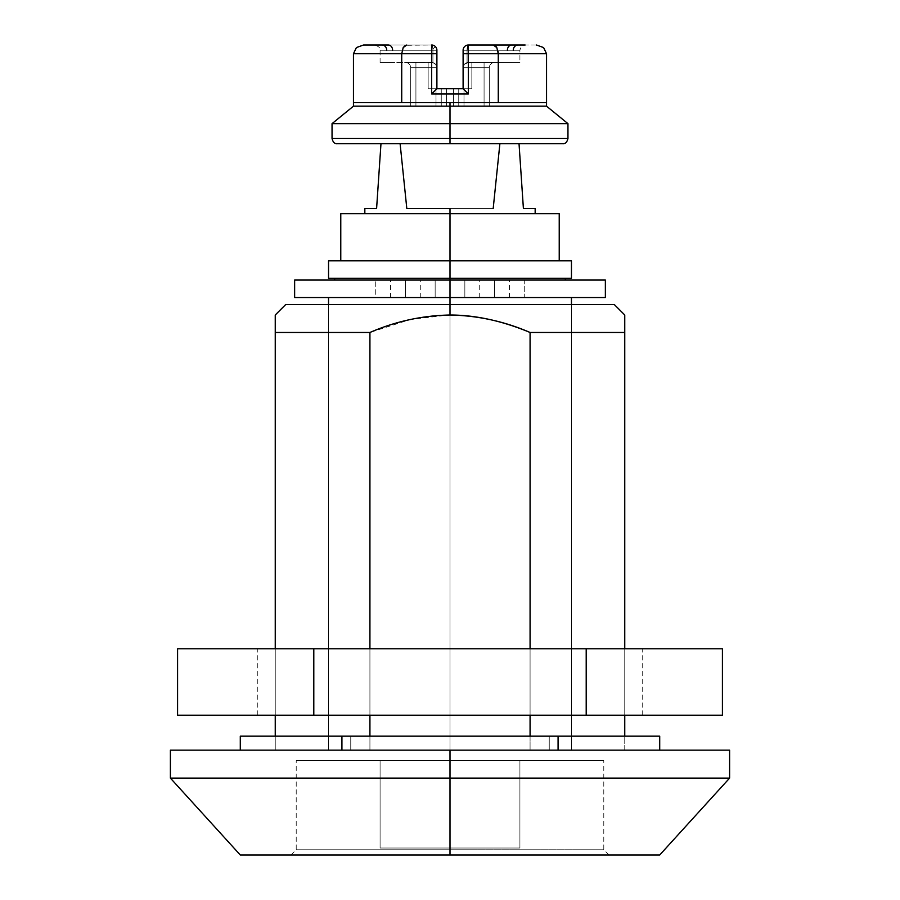 <?xml version="1.0" encoding="UTF-8"?>
<svg xmlns="http://www.w3.org/2000/svg" width="900" height="900" viewBox="0 0 900 900"><rect width="100%" height="100%" fill="white"/><g stroke="black" fill="none" stroke-linecap="round" stroke-linejoin="round"><path stroke-width="0.67" stroke-dasharray="4.5 3.38" d="M729.607 750.15L450 750.15L450 855L609.03 855L450 855L609.03 855L450 855L450 849.758L603.788 849.758L450 849.758L603.788 849.758L450 849.758L603.788 849.758L450 849.758L603.788 849.758L450 849.758L450 750.15L450 849.758L296.213 849.758L450 849.758L296.213 849.758L450 849.758L450 750.15L603.788 750.15L450 750.15L603.788 750.15L450 750.15L571.455 750.15L450 750.15L571.455 750.15L450 750.15L450 304.515L450 750.15L170.393 750.15L450 750.15L450 778.106L170.393 778.106L450 778.106L170.393 778.106L450 778.106L450 855L240.289 855L659.711 855M614.273 304.515L285.727 304.515L450 304.515L450 315.011C422.111 315.562 395.415 321.39 369.923 332.483L275.243 332.483L275.243 315.011L275.243 332.483L369.923 332.483L410.265 319.511L448.774 315.011M240.289 855L659.711 855L450 855L450 778.106L729.607 778.106L450 778.106L450 750.15L170.393 750.15M369.923 332.483L369.923 750.15L275.243 750.15L369.923 750.15L275.243 750.15L275.243 736.166L350.752 736.166L275.243 736.166L275.243 750.15L369.923 750.15L275.243 750.15L369.923 750.15L369.923 332.483C397.879 320.827 424.575 315.011 450 315.011C475.425 315.011 502.121 320.827 530.077 332.483L530.077 750.15L624.758 750.15L624.758 736.166L624.758 750.15L530.077 750.15L624.758 750.15L530.077 750.15L624.758 750.15L530.077 750.15L530.077 736.166L350.752 736.166L350.752 750.15L275.243 750.15L275.243 736.166L350.752 736.166L275.243 736.166L275.243 750.15L275.243 736.166L275.243 750.15L275.243 736.166L275.243 750.15L350.752 750.15L350.752 736.166L530.077 736.166L350.752 736.166L350.752 750.15L369.923 750.15L369.923 736.166L369.923 750.15L350.752 750.15L350.752 736.166L549.248 736.166L530.077 736.166L530.077 332.483L624.758 332.483L624.758 736.166L549.248 736.166L624.758 736.166L624.758 750.15L549.248 750.15L549.248 736.166L624.758 736.166L549.248 736.166L549.248 750.15L549.248 736.166L530.077 736.166L530.077 750.15L549.248 750.15L530.077 750.15L530.077 736.166L549.248 736.166L549.248 750.15L624.758 750.15L624.758 315.011L624.758 332.483L530.077 332.483C504.574 321.401 477.889 315.574 450 315.011L450 304.515L496.474 304.515L285.727 304.515M403.526 304.515L328.545 304.515L403.526 304.515M496.474 304.515L571.455 304.515L496.474 304.515M558.079 750.15L240.289 750.15L659.711 750.15L341.921 750.15L558.079 750.15L558.079 736.166L558.079 750.15L659.711 750.15L558.079 750.15M328.545 297.529L450 297.529L329.355 297.529L450 297.529L450 278.303L334.665 278.303L450 278.303L450 750.15L729.607 750.15L328.545 750.15L450 750.15L328.545 750.15L450 750.15L450 304.515L614.273 304.515L328.545 304.515L450 304.515L328.545 304.515L450 304.515L450 750.15L296.213 750.15L603.788 750.15L296.213 750.15L450 750.15L296.213 750.15L450 750.15L328.545 750.15L450 750.15L450 304.515L450 750.15L296.213 750.15L450 750.15L296.213 750.15L450 750.15L450 760.635L296.213 760.635L450 760.635L296.213 760.635L450 760.635L450 750.15L450 760.635L296.213 760.635L603.788 760.635L450 760.635L603.788 760.635L450 760.635L603.788 760.635L450 760.635L450 750.15L603.788 750.15L296.213 750.15L571.455 750.15L450 750.15L450 297.529L435.15 297.529L435.15 280.058L334.665 280.058M450 778.106L729.607 778.106L450 778.106M240.289 750.15L341.921 750.15L240.289 750.15L240.289 736.166L240.289 750.15M240.289 736.166L341.921 736.166L341.921 750.15L341.921 736.166L659.711 736.166L659.711 750.15L659.711 736.166L240.289 736.166M530.077 715.196L530.077 648.788L530.077 715.196M369.923 715.196L369.923 648.788L369.923 715.196M275.243 648.788L275.243 715.196L275.243 648.788M275.243 736.166L275.243 332.483L275.243 736.166M624.758 648.788L624.758 715.196L624.758 648.788M450 855L290.97 855L450 855L290.97 855L450 855L450 849.758L296.213 849.758L450 849.758L296.213 849.758L450 849.758L450 855M450 648.788L450 715.196L642.229 715.196L450 715.196L642.229 715.196L450 715.196L450 648.788L642.229 648.788L257.771 648.788L450 648.788L257.771 648.788L450 648.788L450 715.196L257.771 715.196L450 715.196L257.771 715.196L450 715.196L450 648.788L257.771 648.788L450 648.788M313.796 715.196L177.581 715.196L313.796 715.196L313.796 648.788L313.796 715.196L586.204 715.196L313.796 715.196M177.581 648.788L586.204 648.788L586.204 715.196L586.204 648.788L722.419 648.788L177.581 648.788M722.419 715.196L586.204 715.196L722.419 715.196M450 715.196L642.229 715.196L450 715.196M494.561 280.058L494.561 297.529L509.411 297.529L494.561 297.529L509.411 297.529L494.561 297.529L494.561 280.058L509.411 280.058L479.711 280.058L494.561 280.058L479.711 280.058L494.561 280.058L494.561 297.529L479.711 297.529L494.561 297.529L479.711 297.529L494.561 297.529L494.561 280.058L509.411 280.058L494.561 280.058M405.439 280.058L405.439 297.529L420.289 297.529L405.439 297.529L420.289 297.529L405.439 297.529L405.439 280.058L420.289 280.058L390.589 280.058L405.439 280.058L390.589 280.058L405.439 280.058L405.439 297.529L390.589 297.529L405.439 297.529L390.589 297.529L405.439 297.529L405.439 280.058L420.289 280.058L405.439 280.058M605.25 297.529L524.273 297.529L524.273 280.058L605.25 280.058M406.766 45.011L403.2 47.565L406.766 45.011L431.651 45.011A5.242 1.282 90 0 1 432.889 48.994A5.242 1.282 -90 0 1 432.934 50.254L392.614 50.254A5.242 4.309 -90 0 0 388.305 45.011A5.242 4.309 90 0 1 392.614 50.254L386.741 50.254A5.242 4.747 -90 0 0 381.994 45.011L363.532 45.011L381.994 45.011A5.242 4.747 90 0 1 386.741 50.254L432.934 50.254A5.242 1.282 90 0 0 432.889 48.994L435.341 46.53A5.242 5.242 0 0 1 436.894 50.254L432.934 50.254L436.894 50.254A5.242 5.242 0 0 0 435.341 46.53L432.889 48.994A5.242 1.282 90 0 1 432.934 50.254L386.741 50.254C377.944 50.254 377.944 50.254 386.741 50.254C377.944 50.254 377.944 50.254 386.741 50.254L432.934 50.254L432.934 62.64L432.934 50.254A5.242 1.282 -90 0 0 432.889 48.994A5.242 1.282 -90 0 0 431.651 45.011L405.495 45.315M332.044 138.499L450 138.499L332.044 138.499M450 143.741L337.286 143.741L450 143.741M353.452 106.177L450 106.177L353.452 106.177M450 123.649L332.044 123.649L450 123.649M498.082 51.446L496.8 47.565L493.234 45.011L468.349 45.011L511.695 45.011L492.728 45.011L511.695 45.011L493.234 45.011L496.8 47.565L498.274 53.741L546.548 53.741L498.274 53.741L498.274 102.679L546.548 102.679L353.452 102.679L498.274 102.679L498.274 53.741L468.349 53.741L468.349 93.938L431.651 93.938L431.651 53.741L401.726 53.741L401.726 102.679L353.452 102.679L401.726 102.679L401.726 53.741L353.452 53.741L356.4 47.565M328.545 260.831L450 260.831L340.774 260.831L450 260.831L450 213.649L450 260.831L571.455 260.831L328.545 260.831M450 278.303L328.545 278.303L450 278.303M340.774 213.649L559.226 213.649L340.774 213.649M565.335 280.058L334.901 280.058L564.491 280.058L464.85 280.058L464.85 297.529L375.728 297.529L375.728 280.058L435.15 280.058L435.15 297.529L435.15 280.058L435.15 297.529L375.728 297.529L375.728 280.058L375.728 297.529L294.75 297.529M400.118 143.741L406.8 208.406L493.2 208.406L499.882 143.741L519.03 143.741L523.395 208.406L535.163 208.406L523.395 208.406L519.03 143.741L380.97 143.741L400.118 143.741L406.8 208.406L493.2 208.406L499.882 143.741L380.97 143.741L376.605 208.406L380.97 143.741L519.03 143.741L400.118 143.741M364.838 208.406L376.605 208.406L364.838 208.406M381.994 45.011L374.85 45.011C379.418 46.834 381.161 48.578 380.093 50.254L380.093 62.483L394.459 62.483L380.093 62.483M536.467 45.011L518.006 45.011L536.467 45.011L543.6 47.565M408.51 62.483L405.439 62.483L408.51 62.483M435.341 46.53L432.889 48.994A5.242 1.282 90 0 0 431.651 45.011L388.305 45.011L431.651 45.011A5.242 5.242 0 0 1 435.341 46.53A5.242 5.242 0 0 0 431.651 45.011A5.242 1.282 -90 0 1 432.889 48.994L435.341 46.53A5.242 5.242 0 0 0 431.651 45.011A5.242 5.242 0 0 1 436.894 50.254A5.242 5.242 0 0 0 431.651 45.011L431.651 53.741L431.651 45.011A5.242 5.242 0 0 1 436.894 50.254L432.934 50.254L432.934 62.64L380.093 62.483L431.651 62.483A5.242 5.242 0 0 1 436.894 67.725L436.894 88.695L436.894 67.725L428.152 67.725L428.152 88.695L436.894 88.695L436.894 53.741L436.894 88.695L463.106 88.695L463.106 50.254L463.106 88.695L471.848 88.695L428.152 88.695L471.848 88.695L463.106 88.695L463.106 67.725L463.106 88.695L471.848 88.695L463.984 88.695L463.984 106.177L484.076 106.177L484.076 67.725L471.848 67.725L471.848 88.695L471.848 67.725L484.076 67.725L484.076 106.177L463.984 106.177L463.984 89.64L463.984 106.177L487.789 106.177M491.49 62.483L494.561 62.483L491.49 62.483M496.8 47.565L498.274 53.741L463.106 53.741L463.106 50.254A5.242 5.242 0 0 1 468.349 45.011L467.066 50.254L467.066 62.64L519.908 62.483L467.066 62.64L467.066 50.254L513.259 50.254C522.056 50.254 522.056 50.254 513.259 50.254C522.056 50.254 522.056 50.254 513.259 50.254L467.066 50.254L467.066 62.64L519.908 62.483L468.349 62.483A5.242 5.242 0 0 0 463.106 67.725L471.848 67.725L471.848 88.695L463.106 88.695L463.106 53.741L468.349 53.741L468.349 45.011L525.15 45.011C522.562 44.764 520.819 46.519 519.908 50.254L467.066 50.254A5.242 1.282 90 0 1 468.349 45.011A5.242 5.242 0 0 0 463.106 50.254L463.106 88.695L464.647 90.236L463.106 88.695L428.152 88.695L436.016 88.695L436.016 89.505L436.016 88.695L428.152 88.695L428.152 67.725L415.924 67.725L428.152 67.725L428.152 88.695L436.894 88.695L436.894 67.725L436.894 88.695L428.152 88.695L428.152 67.725L436.894 67.725L436.894 50.254L436.894 53.741L353.452 53.741M604.845 280.058L524.273 280.058L524.273 297.529L464.85 297.529L464.85 280.058L464.85 297.529L464.85 280.058L524.273 280.058L524.273 297.529L450 297.529L571.455 297.529M380.093 760.635L519.908 760.635L380.093 760.635L519.908 760.635L519.908 848.014L519.908 760.635L519.908 848.014L380.093 848.014L380.093 760.635L380.093 848.014L380.093 760.635L380.093 848.014L519.908 848.014L519.908 760.635L380.093 760.635M519.908 848.014L380.093 848.014L519.908 848.014M450 750.15L571.455 750.15L450 750.15M406.8 208.406L493.2 208.406L406.8 208.406M546.548 106.177L450 106.177L546.548 106.177M567.956 138.499L450 138.499L567.956 138.499M484.076 106.177L489.319 106.177L489.319 67.725L484.076 67.725L484.076 106.177L484.076 67.725L489.319 67.725L489.319 106.177L489.319 67.725L489.319 106.177L458.741 106.177L458.741 88.695L458.741 106.177L458.741 88.695L463.984 88.695L463.984 89.584L463.984 88.695L453.499 88.695L453.499 106.177L446.501 106.177L446.501 88.695L453.499 88.695L453.499 106.177L453.499 88.695L446.501 88.695L446.501 106.177L458.741 106.177L458.741 88.695L458.741 106.177L458.741 88.695L458.741 106.177L463.984 106.177L446.501 106.177L453.499 106.177L453.499 88.695L458.741 88.695L458.741 106.177L463.984 106.177L463.984 88.695L471.848 88.695L471.848 67.725L463.106 67.725L463.106 50.254A5.242 5.242 0 0 1 468.349 45.011L468.349 93.938L464.647 90.236L468.349 93.938L431.651 93.938L431.651 53.741L436.894 53.741M441.259 88.695L441.259 106.177L441.259 88.695L441.259 106.177L441.259 88.695L446.501 88.695L446.501 106.177L439.729 106.177L441.259 106.177L441.259 88.695L436.016 88.695L436.016 106.177L415.924 106.177L415.924 67.725L415.924 106.177L436.016 106.177L436.016 88.695L441.259 88.695L441.259 106.177L441.259 88.695L441.259 106.177L446.501 106.177L446.501 88.695L441.259 88.695M436.016 89.561L436.016 106.177L439.729 106.177L415.924 106.177L441.259 106.177L436.016 106.177L436.016 89.561M415.924 106.177L415.924 67.725L410.681 67.725L410.681 106.177L415.924 106.177L410.681 106.177L410.681 67.725L410.681 106.177L410.681 67.725L415.924 67.725L415.924 106.177L412.211 106.177M493.234 45.011L495.799 46.181M403.2 47.565L401.726 53.741L403.2 47.565M518.006 45.011L511.695 45.011A5.242 4.309 90 0 0 507.386 50.254L513.259 50.254A5.242 4.747 -90 0 1 518.006 45.011A5.242 4.747 90 0 0 513.259 50.254L519.908 50.254L519.908 62.483M467.066 50.254L463.106 50.254A5.242 5.242 0 0 1 468.349 45.011A5.242 5.242 0 0 0 463.106 50.254L507.386 50.254A5.242 4.309 -90 0 1 511.695 45.011L468.349 45.011A5.242 1.282 90 0 0 467.066 50.254L468.349 45.011A5.242 5.242 0 0 0 463.106 50.254L467.066 50.254L463.106 50.254L463.106 67.725L464.209 64.508L463.106 67.725L464.209 64.508L467.066 62.64L464.209 64.508L467.066 62.64L467.066 50.254M463.106 67.725A5.242 5.242 0 0 1 468.349 62.483L471.848 62.483L471.848 67.725L463.106 67.725A5.242 5.242 0 0 1 468.349 62.483L464.209 64.508L463.106 67.725L471.848 67.725L471.848 62.483L484.076 62.483L484.076 67.725L471.848 67.725L471.848 62.483L468.349 62.483A5.242 5.242 0 0 0 463.106 67.725M484.076 67.725L484.076 62.483L494.561 62.483A5.242 5.242 0 0 0 489.319 67.725L484.076 67.725L484.076 62.483L471.848 62.483L471.848 67.725L489.319 67.725A5.242 5.242 0 0 1 494.561 62.483A5.242 5.242 0 0 0 489.319 67.725A5.242 5.242 0 0 1 494.561 62.483L484.076 62.483L484.076 67.725M436.894 88.695L431.651 93.938L436.894 88.695M433.71 91.969L435.353 90.236M432.934 62.64L435.791 64.508L436.894 67.725L435.791 64.508L432.934 62.64L432.934 50.254L436.894 50.254L436.894 67.725L435.791 64.508L432.934 62.64L435.791 64.508L436.894 67.725A5.242 5.242 0 0 0 431.651 62.483L428.152 62.483L428.152 67.725L436.894 67.725A5.242 5.242 0 0 0 431.651 62.483L432.934 62.64M428.152 67.725L428.152 62.483L415.924 62.483L415.924 67.725L428.152 67.725L428.152 62.483L431.651 62.483A5.242 5.242 0 0 1 436.894 67.725L415.924 67.725L415.924 62.483L405.439 62.483A5.242 5.242 0 0 1 410.681 67.725L415.924 67.725L415.924 62.483L428.152 62.483L428.152 67.725M410.681 67.725A5.242 5.242 0 0 0 405.439 62.483A5.242 5.242 0 0 1 410.681 67.725A5.242 5.242 0 0 0 405.439 62.483L415.924 62.483L415.924 67.725L410.681 67.725M466.369 91.879L464.647 90.236M435.15 280.058L375.728 280.058M524.273 280.058L464.85 280.058M464.85 297.529L435.15 297.529M375.728 297.529L295.155 297.529M604.845 297.529L524.273 297.529M494.561 297.529L479.711 297.529L494.561 297.529M405.439 297.529L390.589 297.529L405.439 297.529M609.03 855L603.788 849.758L603.788 760.635M571.455 750.15L571.455 304.515L571.455 750.15M328.545 750.15L328.545 304.515L328.545 750.15M290.97 855L296.213 849.758L296.213 760.635M642.229 715.196L642.229 648.788M257.771 715.196L257.771 648.788M509.411 297.529L509.411 280.058M420.289 297.529L420.289 280.058M387.596 45.011L383.591 45M390.589 297.529L390.589 280.058M479.711 297.529L479.711 280.058"/><path stroke-width="1.35" d="M605.25 280.058L450 280.058L450 304.515L614.273 304.515L285.727 304.515L275.243 315.011L275.243 332.483L369.923 332.483C395.415 321.39 422.111 315.562 450 315.011L450 304.515L285.727 304.515L614.273 304.515L624.758 315.011L624.758 332.483L624.758 315.011M450 750.15L170.393 750.15L729.607 750.15L729.607 778.106L659.711 855L240.289 855L450 855L450 778.106L170.393 778.106L450 778.106L450 750.15L729.607 750.15L450 750.15L450 778.106L170.393 778.106L450 778.106L450 855L240.289 855L170.393 778.106L170.393 750.15L450 750.15M450 855L659.711 855L450 855M450 778.106L729.607 778.106L450 778.106M558.079 750.15L558.079 736.166L341.921 736.166L341.921 750.15L341.921 736.166L240.289 736.166L240.289 750.15L240.289 736.166L558.079 736.166L558.079 750.15M659.711 736.166L659.711 750.15L659.711 736.166L558.079 736.166L659.711 736.166M294.75 297.529L450 297.529L450 315.011C477.889 315.574 504.574 321.401 530.077 332.483L624.758 332.483L624.758 648.788L624.758 332.483L530.077 332.483L530.077 648.788L530.077 332.483C502.121 320.827 475.425 315.011 450 315.011L448.774 315.011M530.077 736.166L530.077 715.196L530.077 736.166M369.923 736.166L369.923 715.196L369.923 736.166M369.923 332.483L369.923 648.788L369.923 332.483L275.243 332.483L275.243 648.788L275.243 315.011M275.243 715.196L275.243 736.166L275.243 715.196M624.758 715.196L624.758 736.166L624.758 715.196M586.204 715.196L722.419 715.196L722.419 648.788L586.204 648.788L586.204 715.196L586.204 648.788L313.796 648.788L313.796 715.196L586.204 715.196L313.796 715.196L313.796 648.788L177.581 648.788L177.581 715.196L313.796 715.196L177.581 715.196L177.581 648.788L722.419 648.788L722.419 715.196L586.204 715.196M295.155 297.529L605.25 297.529M450 138.499L332.044 138.499L450 138.499L450 106.177L353.452 106.177L450 106.177L450 102.679L353.452 102.679L401.726 102.679L401.726 53.741L431.651 53.741L431.651 93.938L468.349 93.938L468.349 53.741L498.274 53.741L498.274 102.679L546.548 102.679L450 102.679L450 106.177L546.548 106.177L450 106.177L450 123.649L332.044 123.649L450 123.649L450 138.499L567.956 138.499L450 138.499L450 143.741L450 138.499M337.286 143.741L450 143.741L337.286 143.741C334.699 143.989 332.955 142.245 332.044 138.499L332.044 123.649L353.452 106.177L353.452 53.741L401.726 53.741L401.726 102.679L498.274 102.679L498.274 53.741L546.548 53.741L546.548 102.679L546.548 53.741L543.6 47.565L546.548 53.741L498.274 53.741L498.082 51.446M340.774 213.649L559.226 213.649L450 213.649L450 208.406L450 260.831L328.545 260.831L328.545 278.303L450 278.303L450 213.649L340.774 213.649L340.774 260.831M604.845 297.529L450 297.529L450 278.303L450 280.058L294.75 280.058M450 208.406L406.8 208.406L400.118 143.741L406.8 208.406L450 208.406M380.97 143.741L376.605 208.406L364.838 208.406L376.605 208.406L380.97 143.741M356.4 47.565L363.532 45.011L381.994 45.011L363.532 45.011L356.4 47.565L353.452 53.741L353.452 102.679M374.85 45.011L381.994 45.011A5.242 4.747 -90 0 1 386.741 50.254A5.242 4.747 90 0 0 381.994 45.011L388.305 45.011A5.242 4.309 -90 0 1 392.614 50.254A5.242 4.309 90 0 0 388.305 45.011L387.596 45.011M518.006 45.011L493.234 45.011L518.006 45.011A5.242 4.747 -90 0 0 513.259 50.254A5.242 4.747 90 0 1 518.006 45.011L511.695 45.011A5.242 4.309 -90 0 0 507.386 50.254A5.242 4.309 90 0 1 511.695 45.011L525.15 45.011M464.647 90.236L463.106 88.695L463.106 53.741L463.106 88.695L468.349 93.938L468.349 45.011L493.234 45.011L468.349 45.011L468.349 53.741L498.274 53.741L496.8 47.565L493.234 45.011M405.495 45.315L403.2 47.565L401.726 53.741L436.894 53.741L436.894 50.254L436.894 88.695L436.894 53.741L431.651 53.741L431.651 45.011L431.651 93.938L433.71 91.969M463.106 53.741L463.106 50.254L463.106 53.741L468.349 53.741L463.106 53.741M463.106 88.695L436.894 88.695L435.353 90.236L436.894 88.695L463.106 88.695M535.163 208.406L523.395 208.406L519.03 143.741L523.395 208.406L535.163 208.406L535.163 213.649M499.882 143.741L493.2 208.406L499.882 143.741M328.545 278.303L450 278.303L450 260.831L571.455 260.831L328.545 260.831M450 278.303L571.455 278.303L450 278.303M562.714 143.741L450 143.741L562.714 143.741C565.301 143.989 567.045 142.245 567.956 138.499L567.956 123.649L450 123.649L567.956 123.649L546.548 106.177L546.548 102.679M495.799 46.181L496.8 47.565M543.6 47.565L536.467 45.011M353.452 53.741L401.726 53.741L403.2 47.565L406.766 45.011M468.349 45.011A5.242 5.242 0 0 0 463.106 50.254A5.242 5.242 0 0 1 468.349 45.011M436.894 53.741L436.894 50.254A5.242 5.242 0 0 0 431.651 45.011A5.242 5.242 0 0 1 436.894 50.254A5.242 5.242 0 0 0 435.341 46.53M435.353 90.236L431.651 93.938L468.349 93.938L466.369 91.879M295.155 280.058L604.845 280.058M605.363 280.058L605.363 297.529M334.665 278.303L334.665 280.058M328.545 304.515L328.545 297.529M364.838 213.649L364.838 208.406M571.455 297.529L571.455 304.515M565.335 278.303L565.335 280.058M559.226 213.649L559.226 260.831M571.455 260.831L571.455 278.303M383.591 45L381.994 45.011M294.637 280.058L294.637 297.529"/></g></svg>
